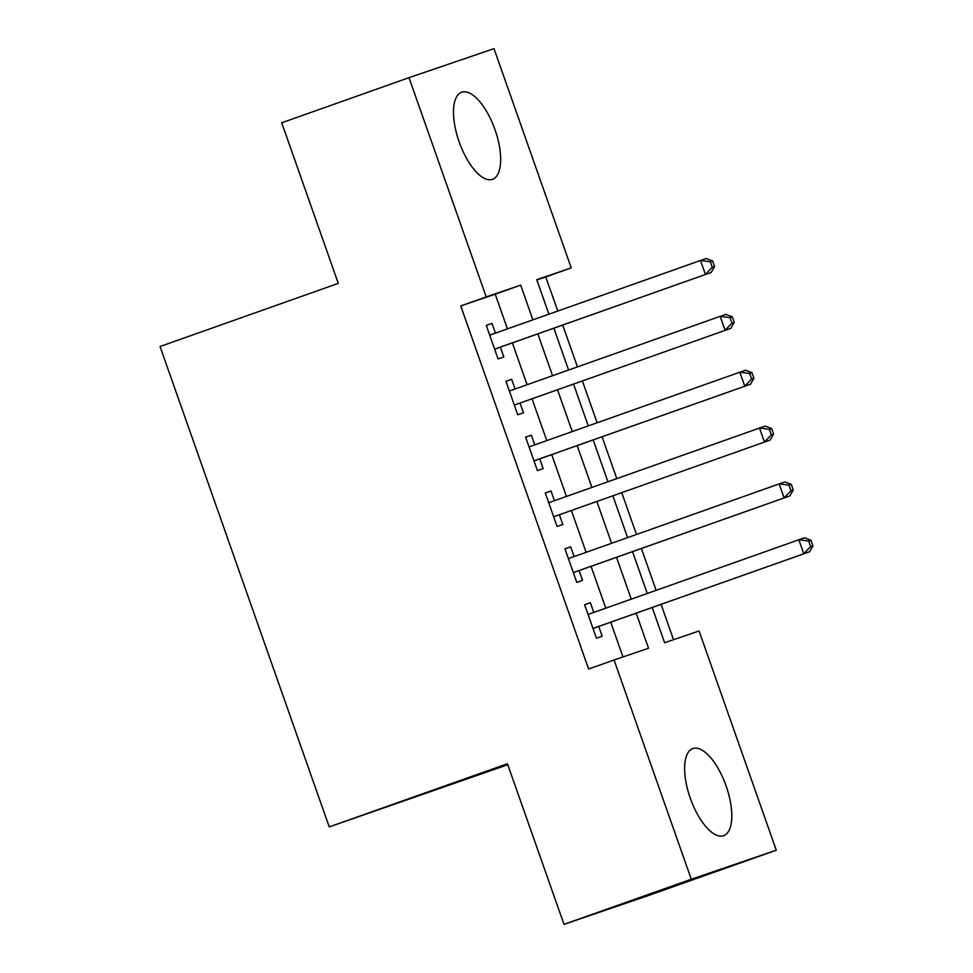 <?xml version="1.0" encoding="UTF-8"?>
<svg xmlns="http://www.w3.org/2000/svg" width="973" height="973" viewBox="0 0 973 973"><rect width="100%" height="100%" fill="white"/><g stroke="black" fill="none" stroke-linecap="round" stroke-linejoin="round"><path stroke-width="1.46" d="M690.295 798.237A46.193 18.937 -109.5 0 1 692.788 748.578A46.193 18.937 -109.5 0 1 726.138 786.002A46.193 18.937 -109.5 0 1 723.644 835.661A46.193 18.937 -109.5 0 1 690.295 798.237M459.159 141.9A46.193 18.937 -109.5 0 1 461.652 92.24A46.193 18.937 -109.5 0 1 495.002 129.664A46.193 18.937 -109.5 0 1 492.508 179.324A46.193 18.937 -109.5 0 1 459.159 141.9M507.784 764.729L329.239 826.904L160.059 346.51L338.276 283.374L281.72 122.78L409.001 77.67L494.004 48.65L571.224 267.891L536.755 279.665L548.918 314.182M557.784 311.044L545.756 276.916L571.224 267.891M673.523 639.711L661.081 604.367M656.13 590.343L641.402 548.517M636.464 534.481L621.735 492.654M616.797 478.619L602.068 436.792M597.118 422.769L582.389 380.93M577.451 366.906L562.722 325.079M652.214 607.505L664.62 642.739L699.076 630.978L776.284 850.22L691.28 879.251L614.072 659.998L648.541 648.237L636.196 613.185M691.28 879.251L563.999 924.35L649.003 895.33L776.284 850.22M593.785 612.431L590.368 602.725L584.615 604.683L596.425 638.203L602.165 636.233L598.723 626.466M574.106 556.568L570.689 546.862L564.948 548.821L576.746 582.341L582.499 580.382L579.057 570.604M554.44 500.718L551.022 491L545.281 492.97L557.079 526.478L562.82 524.52L559.378 514.741M534.773 444.856L531.355 435.15L525.602 437.108L537.412 470.628L543.153 468.658L539.711 458.891M515.094 388.993L511.676 379.288L505.936 381.246L517.733 414.766L523.486 412.807L520.044 403.029M545.756 276.916L536.865 279.956M507.444 328.886L495.221 294.174L460.752 305.936L588.616 669.023L614.072 659.998M622.975 656.957L610.74 622.209M605.79 608.174L591.061 566.347M586.123 552.311L571.394 510.484M566.456 496.461L551.727 454.634M546.777 440.599L532.049 398.772M527.111 384.736L512.382 342.91M495.427 333.143L492.01 323.425L486.269 325.396L498.067 358.903L503.807 356.945L500.365 347.166M563.999 924.35L507.444 763.756L329.239 826.904M460.752 305.936L486.22 296.923L409.001 77.67M532.9 319.862L520.677 285.15L486.22 296.923M631.258 599.161L616.517 557.322M611.579 543.299L596.85 501.472M591.912 487.437L577.184 445.61M572.246 431.574L557.505 389.747M552.567 375.724L537.838 333.897M553.856 328.217L568.585 370.044M573.523 384.08L588.251 425.906M593.202 439.93L607.93 481.757M612.868 495.792L627.597 537.619M632.535 551.655L647.276 593.481M495.221 294.174L520.677 285.15M486.293 325.456L492.01 323.425M505.96 381.319L511.676 379.288M525.627 437.169L531.355 435.15M545.306 493.031L551.022 491M564.972 548.894L570.689 546.862M584.639 604.744L590.368 602.725M494.637 349.173L711.166 272.476L494.625 349.125M712.285 267.32L705.413 274.435L700.499 260.472L706.24 258.514L712.613 260.946L710.314 261.737L712.285 267.32L714.583 266.529L712.613 260.946M489.711 335.162L700.499 260.472L710.314 261.737M496.291 348.614A5.923 5.4 -108.9 0 0 494.758 349.502M489.626 334.931A5.923 5.4 -108.9 0 0 490.574 334.858M711.166 272.476L714.583 266.529M515.97 404.476L730.832 328.339L515.97 404.476A5.923 5.4 -108.9 0 0 514.425 405.352M731.951 323.182L725.092 330.297L720.166 316.334L725.919 314.376L732.292 316.809L729.993 317.587L731.951 323.182L734.25 322.391L732.292 316.809M509.378 391.024L720.166 316.334L729.993 317.587M509.293 390.793A5.923 5.4 -108.9 0 0 510.241 390.72M730.832 328.339L734.25 322.391M533.982 460.898L750.499 384.201L533.97 460.849M751.63 379.032L744.759 386.159L739.845 372.197L745.586 370.226L751.959 372.659L749.66 373.45L751.63 379.032L753.929 378.254L751.959 372.659M529.044 446.887L739.845 372.197L749.66 373.45M535.636 460.326A5.923 5.4 -108.9 0 0 534.092 461.214M528.971 446.643A5.923 5.4 -108.9 0 0 529.92 446.571M750.499 384.201L753.929 378.254M555.303 516.189L770.178 440.051L555.303 516.189A5.923 5.4 -108.9 0 0 553.771 517.077M771.297 434.895L764.425 442.022L759.512 428.047L765.252 426.089L771.625 428.521L769.327 429.312L771.297 434.895L773.596 434.104L771.625 428.521M548.723 502.737L759.512 428.047L769.327 429.312M548.638 502.506A5.923 5.4 -108.9 0 0 549.587 502.433M770.178 440.051L773.596 434.104M573.328 572.611L789.845 495.914L573.304 572.562M790.964 490.757L784.104 497.872L779.178 483.909L784.931 481.951L791.304 484.384L789.006 485.162L790.964 490.757L793.263 489.966L791.304 484.384M568.39 558.599L779.178 483.909L789.006 485.162M574.982 572.051A5.923 5.4 -108.9 0 0 573.438 572.927M568.305 558.368A5.923 5.4 -108.9 0 0 569.254 558.295M789.845 495.914L793.263 489.966M592.995 628.473L809.512 551.776L592.983 628.424M810.643 546.607L803.771 553.734L798.857 539.772L804.598 537.814L810.971 540.246L808.672 541.024L810.643 546.607L812.942 545.829L810.971 540.246M588.057 614.462L798.857 539.772L808.672 541.024M594.649 627.901A5.923 5.4 -108.9 0 0 593.104 628.789M587.984 614.218A5.923 5.4 -108.9 0 0 588.933 614.145M809.512 551.776L812.942 545.829"/></g></svg>
